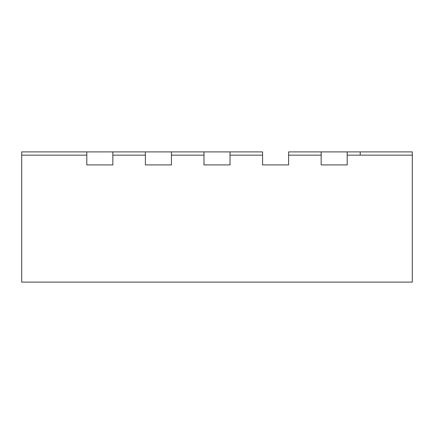 <?xml version="1.0" encoding="UTF-8"?>
<svg xmlns="http://www.w3.org/2000/svg" width="434" height="434" viewBox="0 0 434 434"><rect width="100%" height="100%" fill="white"/><g stroke="black" fill="none" stroke-linecap="round" stroke-linejoin="round"><path stroke-width="0.65" d="M288.61 151.9L288.61 164.92L288.61 151.9L347.2 151.9L288.61 151.9M86.8 151.9L262.57 151.9L21.7 151.9L86.8 151.9L86.8 164.92L86.8 151.9M21.7 151.9L21.7 155.155L21.7 151.9M86.8 164.92L112.84 164.92L112.84 151.9L112.84 164.92L86.8 164.92L112.84 164.92L86.8 164.92L86.8 155.155L21.7 155.155L86.8 155.155L86.8 164.92M145.39 164.92L145.39 151.9L145.39 164.92L171.43 164.92L171.43 151.9L171.43 164.92L145.39 164.92L171.43 164.92L145.39 164.92L145.39 155.155L112.84 155.155L145.39 155.155L145.39 164.92M203.98 164.92L203.98 151.9L203.98 164.92L230.02 164.92L230.02 151.9L230.02 164.92L203.98 164.92L230.02 164.92L203.98 164.92L203.98 155.155L171.43 155.155L203.98 155.155L203.98 164.92M262.57 164.92L262.57 151.9L262.57 164.92L288.61 164.92L262.57 164.92L288.61 164.92L262.57 164.92L262.57 155.155L230.02 155.155L262.57 155.155L262.57 164.92M347.2 164.92L321.16 164.92L321.16 151.9L321.16 164.92L347.2 164.92L347.2 151.9L347.2 164.92L321.16 164.92L347.2 164.92L347.2 155.155L412.3 155.155L412.3 151.9L347.2 151.9L412.3 151.9L412.3 155.155L347.2 155.155L347.2 164.92M360.22 155.155L360.22 151.9L360.22 155.155M288.61 155.155L321.16 155.155L288.61 155.155L288.61 164.92L288.61 155.155M21.7 282.1L21.7 155.155L21.7 282.1L412.3 282.1L21.7 282.1M321.16 164.92L321.16 155.155L321.16 164.92M230.02 155.155L230.02 164.92L230.02 155.155M171.43 155.155L171.43 164.92L171.43 155.155M112.84 155.155L112.84 164.92L112.84 155.155M412.3 282.1L412.3 155.155L412.3 282.1"/></g></svg>
